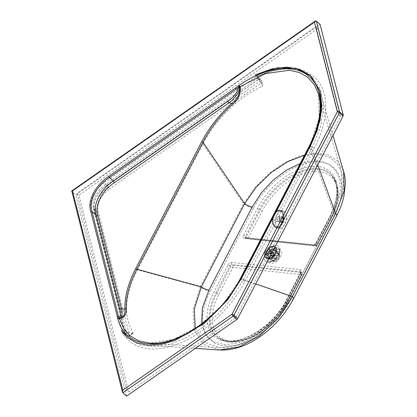 <?xml version="1.0" encoding="UTF-8"?>
<svg xmlns="http://www.w3.org/2000/svg" width="417" height="417" viewBox="0 0 417 417"><rect width="100%" height="100%" fill="white"/><g stroke="black" fill="none" stroke-linecap="round" stroke-linejoin="round"><path stroke-width="0.31" stroke-dasharray="2.08 1.56" d="M278.53 249.303A8.361 4.962 -48.3 0 0 270.127 254.36A8.361 4.962 -48.3 0 0 269.304 262.585A8.361 4.962 -48.3 0 0 271.206 263.382A8.361 4.962 -48.3 0 0 279.614 258.326A8.361 4.962 -48.3 0 0 280.433 250.101A8.361 4.962 -48.3 0 0 278.53 249.303M272.332 261.219A5.796 3.44 -48.3 0 0 278.16 257.716A5.796 3.44 -48.3 0 0 278.728 252.014A5.796 3.44 -48.3 0 0 277.409 251.461A5.796 3.44 -48.3 0 0 271.582 254.964A5.796 3.44 -48.3 0 0 271.014 260.667A5.796 3.44 -48.3 0 0 272.332 261.219M284.066 217.617A2.789 1.689 -77.2 0 1 284.331 220.88A2.789 1.689 -77.2 0 1 282.226 222.683A2.789 1.689 -77.2 0 1 281.621 222.308A2.789 1.689 -77.2 0 1 281.36 219.045A2.789 1.689 -77.2 0 1 283.461 217.247A2.789 1.689 -77.2 0 1 284.066 217.617M300.23 163.495L311.619 160.936L321.799 161.452L330.212 165.012L336.321 171.392L339.746 180.201L340.288 190.95L332.703 215.401A6.688 2.111 27.5 0 0 334.622 214.906L334.622 214.906A6.688 2.111 27.5 0 0 333.876 213.004L342.029 191.106L341.497 172.148L318.379 93.7L319.208 118.376L309.409 146.643L333.876 213.004L290.581 296.169L240.588 278.843L222.714 304.655L199.258 325.891L173.67 339.386L149.734 343.118L219.78 347.768L238.508 344.843L258.446 334.194L276.742 317.175L290.581 296.169A6.688 2.111 27.5 0 1 291.321 298.077L291.321 298.077A6.688 2.111 27.5 0 1 289.408 298.572L279.698 313.448L267.172 326.563L253.041 336.681L238.581 342.92L225.091 344.718L213.806 341.914L205.753 334.773L201.651 323.931M257.706 76.222L257.716 75.55L258.639 77.578L105.647 184.309A20.068 11.911 -48.3 0 0 93.22 208.187A1.559 1.168 165.8 0 0 91.062 208.203A21.627 12.833 131.7 0 1 104.453 182.469A1.559 0.469 55.1 0 0 105.647 184.309L106.716 185.263A20.068 11.911 -48.3 0 0 98.021 194.317A20.068 11.911 -48.3 0 1 106.559 185.513L108.3 187.061A1.559 0.469 -124.9 0 1 109.494 188.906A18.504 10.983 -48.3 0 0 98.031 210.924A1.559 1.168 165.8 0 1 95.874 210.939L94.133 209.391L125.851 334.914L127.592 336.467L95.874 210.939A20.068 11.911 131.7 0 1 108.3 187.061L261.48 80.2L259.739 78.646L260.067 80.168L258.055 78.38L257.706 76.222C284.457 64.239 304.478 65.724 317.775 80.69C329.56 95.154 328.153 121.993 314.345 148.134L244.987 281.371C231.461 307.746 205.956 332.234 180.947 342.738C154.061 353.366 134.67 350.405 122.786 333.861L122.812 333.845A1.559 1.168 -14.2 0 1 124.97 333.829L124.031 332.99L123.865 332.302L124.031 332.99M262.397 84.427L261.48 80.2L262.397 84.427L255.147 74.935L257.513 76.764C279.859 65.146 303.195 67.747 312.083 77.072L310.342 75.519M126.674 390.27L76.931 193.42L315.95 26.672L338.479 114.842L233.874 315.784L126.674 390.27L128.681 392.063L235.886 317.577L340.486 116.635L317.962 28.46L78.938 195.208L128.681 392.063M122.786 333.861L123.098 332.151L121.357 330.598L132.257 333.214L127.592 336.467L128.691 336.42L129.499 335.445L133.284 332.808L133.294 333.214L128.691 336.42M128.504 338.484L123.098 332.151L128.504 338.489L139.518 344.823L153.32 346.892L169.109 344.572L185.857 338.005L202.615 327.58L218.362 313.907L232.081 297.889L243.007 280.427L312.364 147.191A1.559 0.495 -152.5 0 0 314.345 148.134M257.701 76.738L257.68 78.563L258.055 78.38M219.629 349.993L203.736 344.306L194.369 330.431L193.055 310.274L200.165 286.886L137.495 269.815C124.62 295.903 123.213 316.899 133.284 332.808L132.257 333.214M261.803 80.82L261.417 82.915L109.494 188.906M262.746 85.157L262.173 86.392L261.417 82.915M137.495 269.815L202.959 144.063C215.532 119.549 238.988 96.744 262.173 86.392M125.851 334.914L94.294 209.141A20.068 11.911 131.7 0 1 98.021 194.317A20.068 11.911 131.7 0 0 94.133 209.391M124.23 332.855L126.236 334.642L124.97 333.829L93.22 208.187L94.294 209.141M106.559 185.513L259.739 78.646M126.043 334.783L125.877 334.095L123.865 332.302M125.877 334.095L126.236 334.642M260.067 80.168L259.692 80.351L257.68 78.563M106.716 185.263L259.713 78.532L258.639 77.578M259.692 80.351L259.713 78.532M78.938 195.208L76.931 193.42M317.962 28.46L315.95 26.672M340.486 116.635L338.479 114.842M235.886 317.577L233.874 315.784M320.084 24.374L75.691 194.869L126.549 396.15M316.336 21.027L71.938 191.528L75.691 194.869M293.302 299.104A8.919 2.815 27.5 0 1 290.748 299.766L334.048 216.595A8.919 2.815 -152.5 0 0 336.597 215.938L336.602 215.928M334.048 216.595C348.602 189.704 341.69 163.667 319.959 162.14C298.911 159.179 267.036 181.207 253.578 208.14A8.919 2.815 27.5 0 1 243.465 203.715L254.657 187.879L268.684 173.873L284.321 162.865L300.276 155.734L315.257 153.008L328.101 154.863L337.833 161.171L343.624 171.476M202.959 144.063L243.465 203.715L200.165 286.886A8.919 2.815 -152.5 0 0 210.283 291.311C195.761 318.129 202.584 344.223 224.372 345.766C245.358 348.721 277.253 326.761 290.748 299.766M255.736 283.888L241.261 278.874L243.007 280.427A1.559 0.495 27.5 0 0 244.987 281.371M317.707 164.845L310.618 145.637L312.364 147.191L320.756 126.142L323.587 106.371L320.616 89.551L312.083 77.072M195.265 328.424L204.226 342.143L219.78 347.768C244.378 349.863 276.799 326.6 291.321 298.077L334.622 214.906C341.101 202.203 343.05 191.867 343.097 184.736C343.269 180.921 342.738 176.719 341.497 172.143L336.514 162.781L328.283 156.641L317.353 154.097L304.483 155.327M122.796 392.809L71.672 191.168M265.254 251.336A6.688 3.972 -48.3 0 0 265.28 256.799A6.688 3.972 -48.3 0 0 266.797 257.435A6.688 3.972 -48.3 0 0 274.198 252.275A6.688 3.972 -48.3 0 0 274.178 246.812A6.688 3.972 -48.3 0 0 272.661 246.176A6.688 3.972 -48.3 0 0 265.254 251.336M272.77 246.275A6.688 3.972 -48.3 0 0 266.041 250.315A6.688 3.972 -48.3 0 0 265.389 256.898A6.688 3.972 -48.3 0 0 266.906 257.534A6.688 3.972 -48.3 0 0 273.63 253.489A6.688 3.972 -48.3 0 0 274.287 246.911A6.688 3.972 -48.3 0 0 272.77 246.275M272.452 258.78L270.909 258.795A4.681 2.778 131.7 0 1 270.836 258.509L272.379 258.493A3.565 2.116 -48.3 0 0 272.452 258.78L274.204 257.55A1.34 0.792 -48.3 0 0 274.308 257.68A1.34 0.792 -48.3 0 0 275.246 257.649L275.621 259.087A3.565 2.116 -48.3 0 0 275.971 258.842L275.486 258.962A4.681 2.778 131.7 0 1 275.137 259.207L275.621 259.087L275.137 259.207L270.451 255.027A4.681 2.778 -48.3 0 0 270.795 254.782L275.486 258.962L275.971 258.842L275.595 257.404A1.34 0.792 -48.3 0 0 276.268 256.095L270.904 251.321L273.531 249.475L278.436 254.026L278.144 253.369A4.681 2.778 131.7 0 1 278.222 253.656L278.019 254.865A3.565 2.116 -48.3 0 0 277.941 254.578L278.144 253.369L273.453 249.189L270.831 251.034L276.19 255.814A1.34 0.792 -48.3 0 0 276.085 255.678A1.34 0.792 -48.3 0 0 275.152 255.71L269.789 250.935L269.226 248.782L273.917 252.963L274.772 254.271A3.565 2.116 -48.3 0 0 274.428 254.516L273.568 253.208A4.681 2.778 131.7 0 1 273.917 252.963M274.428 254.516L274.803 255.955A1.34 0.792 -48.3 0 0 274.131 257.263L268.772 252.483L266.145 254.328L270.836 258.509M274.131 257.263L272.379 258.493M266.145 254.328A4.681 2.778 -48.3 0 0 266.218 254.615L270.909 258.795M275.152 255.71L274.772 254.271M269.226 248.782A4.681 2.778 -48.3 0 0 268.876 249.027L273.568 253.208M276.268 256.095L278.019 254.865M273.531 249.475A4.681 2.778 -48.3 0 0 273.453 249.189M266.218 254.615L268.845 252.77A1.34 0.792 -48.3 0 0 268.949 252.9A1.34 0.792 -48.3 0 0 269.882 252.874L270.451 255.027M269.882 252.874L275.246 257.649M277.941 254.578L276.19 255.814M270.795 254.782L270.232 252.629A1.34 0.792 -48.3 0 0 270.904 251.321M270.232 252.629L275.595 257.404M268.876 249.027L269.445 251.18L274.803 255.955M270.831 251.034A1.34 0.792 -48.3 0 0 270.727 250.904A1.34 0.792 -48.3 0 0 269.789 250.935M268.845 252.77L274.204 257.55M269.445 251.18A1.34 0.792 -48.3 0 0 268.772 252.483M269.804 257.68A4.681 2.778 -48.3 0 0 272.588 256.778A4.681 2.778 -48.3 0 0 274.954 254.125A4.681 2.778 -48.3 0 0 274.97 250.247A4.681 2.778 -48.3 0 0 273.906 249.799A4.681 2.778 -48.3 0 0 269.2 252.629A4.681 2.778 -48.3 0 0 268.741 257.237A4.681 2.778 -48.3 0 0 269.804 257.68M273.802 261.245A4.681 2.778 -48.3 0 0 278.509 258.415A4.681 2.778 -48.3 0 0 278.968 253.807A4.681 2.778 -48.3 0 0 277.904 253.364A4.681 2.778 -48.3 0 0 273.198 256.194A4.681 2.778 -48.3 0 0 272.739 260.802A4.681 2.778 -48.3 0 0 273.802 261.245M267.573 258.691A7.11 4.222 -48.3 0 0 271.806 257.32A7.11 4.222 -48.3 0 0 275.402 253.286A7.11 4.222 -48.3 0 0 273.807 246.718A7.11 4.222 -48.3 0 0 265.937 252.207A7.11 4.222 -48.3 0 0 267.573 258.691M273.886 246.567A7.292 4.326 -48.3 0 0 265.817 252.191A7.292 4.326 -48.3 0 0 267.495 258.842A7.292 4.326 -48.3 0 0 271.837 257.435A7.292 4.326 -48.3 0 0 275.522 253.301A7.292 4.326 -48.3 0 0 273.886 246.567M273.985 249.595A4.905 2.909 -48.3 0 0 269.048 252.556A4.905 2.909 -48.3 0 0 268.569 257.383A4.905 2.909 -48.3 0 0 269.684 257.852A4.905 2.909 -48.3 0 0 272.603 256.903A4.905 2.909 -48.3 0 0 275.084 254.125A4.905 2.909 -48.3 0 0 275.095 250.059A4.905 2.909 -48.3 0 0 273.985 249.595M278.003 253.176A4.905 2.909 -48.3 0 0 273.072 256.142A4.905 2.909 -48.3 0 0 272.588 260.964A4.905 2.909 -48.3 0 0 273.703 261.433A4.905 2.909 -48.3 0 0 278.634 258.467A4.905 2.909 -48.3 0 0 279.114 253.64A4.905 2.909 -48.3 0 0 278.003 253.176M276.909 227.051A8.919 5.4 102.8 0 0 278.837 228.245A8.919 5.4 102.8 0 0 285.577 222.485A8.919 5.4 102.8 0 0 284.728 212.039A8.919 5.4 102.8 0 0 282.799 210.851A8.919 5.4 102.8 0 0 276.064 216.611A8.919 5.4 102.8 0 0 276.909 227.051M274.318 226.462A8.919 5.4 102.8 0 0 275.866 227.541A8.919 5.4 102.8 0 0 276.242 227.651A8.919 5.4 102.8 0 0 282.273 223.507A8.919 5.4 102.8 0 0 282.132 211.45A8.919 5.4 102.8 0 0 280.203 210.262A8.919 5.4 102.8 0 0 279.812 210.194A8.919 5.4 102.8 0 0 274.178 214.406A8.919 5.4 102.8 0 0 274.318 226.462M284.675 212.133A8.809 5.332 102.8 0 0 282.773 210.96A8.809 5.332 102.8 0 0 276.122 216.647A8.809 5.332 102.8 0 0 276.961 226.957A8.809 5.332 102.8 0 0 278.864 228.135A8.809 5.332 102.8 0 0 285.515 222.443A8.809 5.332 102.8 0 0 284.675 212.133M276.789 247.755A8.361 4.962 -48.3 0 0 268.381 252.806A8.361 4.962 -48.3 0 0 267.563 261.032A8.361 4.962 -48.3 0 0 269.465 261.829A8.361 4.962 -48.3 0 0 277.868 256.773A8.361 4.962 -48.3 0 0 278.692 248.548A8.361 4.962 -48.3 0 0 276.789 247.755M267.844 262.303A9.925 5.89 131.7 0 1 265.556 253.26A9.925 5.89 131.7 0 1 276.534 245.603A9.925 5.89 131.7 0 1 278.822 254.651A9.925 5.89 131.7 0 1 267.844 262.303M274.36 248.746A5.796 3.44 131.7 0 1 275.679 249.293A5.796 3.44 131.7 0 1 275.111 255.001A5.796 3.44 131.7 0 1 269.283 258.504A5.796 3.44 131.7 0 1 267.964 257.951A5.796 3.44 131.7 0 1 268.532 252.249A5.796 3.44 131.7 0 1 274.36 248.746M268.913 258.415A5.994 3.555 -48.3 0 0 270.8 258.139A5.994 3.555 -48.3 0 0 276.19 252.092A5.994 3.555 -48.3 0 0 274.162 248.323A5.994 3.555 -48.3 0 0 267.532 252.947A5.994 3.555 -48.3 0 0 268.913 258.415M267.928 258.702A6.938 4.118 131.7 0 1 266.327 252.374A6.938 4.118 131.7 0 1 274.011 247.02A6.938 4.118 131.7 0 1 276.351 251.383A6.938 4.118 131.7 0 1 270.117 258.384A6.938 4.118 131.7 0 1 267.928 258.702M267.605 258.999A7.412 4.399 -48.3 0 0 275.804 253.281A7.412 4.399 -48.3 0 0 274.099 246.52A7.412 4.399 -48.3 0 0 265.895 252.238A7.412 4.399 -48.3 0 0 267.605 258.999M282.898 221.109A2.789 1.689 102.8 0 0 282.851 217.34A2.789 1.689 102.8 0 0 282.252 216.97A2.789 1.689 102.8 0 0 280.37 218.268A2.789 1.689 102.8 0 0 280.412 222.032A2.789 1.689 102.8 0 0 281.011 222.407A2.789 1.689 102.8 0 0 282.898 221.109M282.679 221.333A3.456 2.09 -77.2 0 1 279.599 222.48A3.456 2.09 -77.2 0 1 279.546 217.804A3.456 2.09 -77.2 0 1 282.627 216.663A3.456 2.09 -77.2 0 1 282.679 221.333M309.237 146.195L309.232 146.2A1.559 0.495 27.5 0 0 309.409 146.643L240.588 278.843A1.559 0.495 27.5 0 1 240.411 278.4M332.703 215.401L289.408 298.572M253.578 208.14L210.283 291.311M244.101 238.289A3.122 1.85 131.7 0 1 243.382 235.443L257.388 208.542A54.523 32.354 131.7 0 1 317.723 166.482A54.523 32.354 131.7 0 1 330.285 216.199L316.284 243.101A3.122 1.85 131.7 0 1 312.828 245.509L244.101 238.289A1.559 1.157 -84 0 1 245.206 237.57A1.559 1.157 -84 0 1 245.728 237.81A1.559 0.928 131.7 0 1 245.373 237.659A1.559 0.928 131.7 0 1 245.368 236.387A1.559 0.495 -152.5 0 0 243.382 235.443M228.094 264.811A3.122 1.85 131.7 0 1 231.55 262.402L300.276 269.622A3.122 1.85 131.7 0 1 300.996 272.468L286.99 299.37A54.523 32.354 131.7 0 1 226.655 341.424A54.523 32.354 131.7 0 1 214.093 291.712L228.094 264.811A1.559 0.495 27.5 0 1 230.075 265.759A1.559 0.928 131.7 0 1 231.805 264.555A1.559 1.157 -84 0 1 231.55 262.402M316.284 243.101A1.559 0.495 -152.5 0 0 315.836 243.215A1.559 0.495 -152.5 0 0 316.18 243.825A1.559 0.928 131.7 0 1 314.449 245.029A1.559 1.157 96 0 0 313.928 244.789A1.559 1.157 96 0 0 312.828 245.509M257.388 208.542A1.559 0.495 27.5 0 1 259.369 209.485L245.368 236.387L246.171 237.101A1.559 0.928 -48.3 0 0 246.176 238.378A1.559 0.928 -48.3 0 0 246.53 238.524L245.728 237.81L314.449 245.029L315.252 245.743A1.559 0.928 -48.3 0 0 316.983 244.539L316.18 243.825L330.181 216.923A52.959 31.426 -48.3 0 0 330.009 173.665A52.959 31.426 -48.3 0 0 259.369 209.485L260.172 210.204A1.559 0.495 -152.5 0 0 262.152 211.148L248.151 238.05A1.559 1.157 -84 0 1 247.052 238.764A1.559 1.157 -84 0 1 246.53 238.524L315.252 245.743A1.559 1.157 -84 0 0 315.773 245.983A1.559 1.559 0 0 0 317.321 245.154A1.559 0.495 -152.5 0 0 316.983 244.539L330.983 217.643A1.559 0.495 27.5 0 1 331.327 218.253A1.559 0.495 27.5 0 1 330.879 218.367A51.4 30.504 -48.3 0 0 319.036 171.496A51.4 30.504 -48.3 0 0 262.152 211.148M330.285 216.199A1.559 0.495 -152.5 0 0 329.842 216.314A1.559 0.495 -152.5 0 0 330.181 216.923L330.983 217.643A52.959 31.426 131.7 0 0 330.811 174.384A52.959 31.426 131.7 0 0 260.172 210.204L246.171 237.101A1.559 0.495 -152.5 0 0 248.151 238.05L316.873 245.269A1.559 0.495 -152.5 0 0 317.321 245.154L331.327 218.253C340.658 199.211 340.486 184.59 330.811 174.384L330.009 173.665C339.068 182.839 339.011 197.053 329.842 216.314L315.836 243.215L313.928 244.789L245.206 237.57L246.176 238.378A1.559 1.559 0 0 0 247.052 238.764L315.773 245.983A1.559 1.157 -84 0 0 316.873 245.269L330.879 218.367M300.276 269.622A1.559 1.157 96 0 0 300.527 271.769A1.559 0.928 131.7 0 1 300.881 271.92A1.559 0.928 131.7 0 1 300.886 273.198A1.559 0.495 27.5 0 1 300.548 272.582A1.559 0.495 27.5 0 1 300.996 272.468M286.99 299.37A1.559 0.495 -152.5 0 0 286.542 299.484A1.559 0.495 -152.5 0 0 286.886 300.094L300.886 273.198L301.694 273.912L287.688 300.813A1.559 0.495 27.5 0 1 288.027 301.423A1.559 0.495 27.5 0 1 287.584 301.538L301.585 274.636A1.559 1.157 -84 0 0 301.335 272.489A1.559 0.928 131.7 0 1 301.689 272.635A1.559 0.928 131.7 0 1 301.694 273.912A1.559 0.495 27.5 0 1 302.033 274.522A1.559 0.495 27.5 0 1 301.585 274.636L232.863 267.417A1.559 1.157 -84 0 0 232.608 265.269L301.335 272.489L300.527 271.769L231.805 264.555L232.608 265.269A1.559 0.928 -48.3 0 0 230.882 266.473L230.075 265.759L216.074 292.656A1.559 0.495 -152.5 0 0 214.093 291.712M218.857 294.319L232.863 267.417A1.559 0.495 27.5 0 1 230.882 266.473L216.876 293.375A1.559 0.495 27.5 0 0 218.857 294.319A51.4 30.504 -48.3 0 0 230.7 341.189A51.4 30.504 -48.3 0 0 287.584 301.538M287.688 300.813A52.959 31.426 131.7 0 1 217.048 336.634A52.959 31.426 131.7 0 1 216.876 293.375L216.074 292.656A52.959 31.426 -48.3 0 0 216.246 335.914A52.959 31.426 -48.3 0 0 286.886 300.094L287.688 300.813M122.812 333.845L91.062 208.203M104.453 182.469L257.716 75.55M312.005 77.004L301.366 70.838L288.137 68.664L272.968 70.598L256.893 76.488M98.031 210.924L129.499 335.445M273.948 214.609A8.288 5.02 102.8 0 0 274.078 225.811A8.288 5.02 102.8 0 0 281.47 223.069A8.288 5.02 102.8 0 0 281.339 211.862A8.288 5.02 102.8 0 0 273.948 214.609M279.541 220.437A2.898 1.757 102.8 0 0 279.494 216.517A2.898 1.757 102.8 0 0 276.909 217.476A2.898 1.757 102.8 0 0 276.951 221.396A2.898 1.757 102.8 0 0 279.541 220.437M279.718 217.194A2.231 1.35 102.8 0 0 279.239 216.897A2.231 1.35 102.8 0 0 277.727 217.935A2.231 1.35 102.8 0 0 277.764 220.947A2.231 1.35 102.8 0 0 278.248 221.25A2.231 1.35 102.8 0 0 279.755 220.212A2.231 1.35 102.8 0 0 279.718 217.194M282.57 223.528A8.809 5.332 102.8 0 0 282.429 211.622A8.809 5.332 102.8 0 0 280.526 210.444A8.809 5.332 102.8 0 0 274.568 214.541A8.809 5.332 102.8 0 0 274.709 226.447A8.809 5.332 102.8 0 0 276.612 227.619A8.809 5.332 102.8 0 0 282.57 223.528M281.887 211.919A8.361 5.067 102.8 0 0 274.428 214.687A8.361 5.067 102.8 0 0 274.558 225.993A8.361 5.067 102.8 0 0 282.017 223.22A8.361 5.067 102.8 0 0 281.887 211.919M283.153 220.984A2.231 1.35 102.8 0 0 283.117 217.971A2.231 1.35 102.8 0 0 282.637 217.674A2.231 1.35 102.8 0 0 281.126 218.711A2.231 1.35 102.8 0 0 281.162 221.724A2.231 1.35 102.8 0 0 281.647 222.021A2.231 1.35 102.8 0 0 283.153 220.984M283.294 220.838A1.783 1.079 -77.2 0 1 281.704 221.427A1.783 1.079 -77.2 0 1 281.678 219.014A1.783 1.079 -77.2 0 1 283.268 218.425A1.783 1.079 -77.2 0 1 283.294 220.838M280.433 250.101L278.692 248.548L279.473 251.331C278.733 254.396 277.701 256.502 276.388 257.638C273.688 260.422 271.206 261.74 268.944 261.589L267.563 261.032L269.304 262.585M278.728 252.014L275.679 249.293C276.268 250.174 276.435 251.107 276.19 252.092L276.351 251.383C275.335 254.662 273.255 256.992 270.117 258.384L270.8 258.139L269.059 258.399L267.964 257.951L271.014 260.667M282.226 222.683L281.011 222.407C281.188 222.741 281.72 222.318 282.606 221.146C283.216 218.289 283.096 216.897 282.252 216.97L283.461 217.247M300.548 272.582L300.772 271.764L301.689 272.635A1.559 1.559 0 0 1 302.033 274.522L288.027 301.423C273.104 331.927 233.176 352.61 217.048 336.634L216.246 335.914C230.403 351.036 271.509 330.681 286.542 299.484L300.548 272.582M128.504 338.489L126.763 336.936M195.302 348.377L147.988 345.24M332.974 135.515L320.006 91.307M275.945 259.155L275.59 259.405M270.727 250.904L276.085 255.678M268.949 252.9L274.308 257.68M274.97 250.247L278.968 253.807M271.806 257.32L272.588 256.778M275.402 253.286L274.954 254.125M272.588 260.964L268.569 257.383M279.114 253.64L275.095 250.059M275.084 254.125L275.522 253.301M272.603 256.903L271.837 257.435M272.739 260.802L268.741 257.237M276.242 227.651L278.837 228.245M275.866 227.541C272.03 224.945 271.373 220.583 273.906 214.453C275.46 211.555 277.43 210.132 279.812 210.194M279.463 220.244C279.943 217.929 279.864 216.814 279.239 216.897L282.637 217.674C283.763 218.273 284.003 219.373 283.346 220.963L281.647 222.021L278.248 221.25L279.463 220.244M282.773 210.96L280.526 210.444C278.113 210.111 276.064 211.487 274.376 214.562C271.816 221.026 272.562 225.378 276.612 227.619L278.864 228.135M280.203 210.262L282.799 210.851"/><path stroke-width="0.63" d="M310.618 145.637L319.99 120.711L321.841 105.678L320.006 91.307L310.962 76.087L296.007 68.232L277.566 67.763L255.147 74.935L271.957 68.868L286.927 67.121L299.521 69.248L310.342 75.519L319.74 90.437L321.643 110.052L317.394 129.869L310.618 145.637L241.261 278.874L227.864 299.599L204.32 323.383L174.843 340.569L160.55 344.531L147.988 345.24L136.609 342.852L126.763 336.936L121.357 330.598M71.76 190.929L122.478 392.23L126.549 396.15L236.877 319.49A1.559 0.928 -48.3 0 0 237.669 318.593L343.092 116.077A1.559 0.928 -48.3 0 0 343.269 115.113L320.084 24.374L316.336 21.027L315.236 21.074L71.76 190.929L72.475 190.845L314.434 22.049L315.236 21.074M343.624 171.476L344.129 190.923L335.607 213.395L292.312 296.565A8.919 2.815 27.5 0 1 293.302 299.104L336.597 215.938A8.919 2.815 -152.5 0 0 335.607 213.395L317.707 164.845M293.302 299.104L293.302 299.104C284.587 315.361 272.588 328.497 257.289 338.515C244.461 346.725 231.909 350.551 219.634 349.993L195.302 348.377M336.597 215.938C340.043 209.313 342.493 202.704 343.947 196.105L345.339 183.715C345.229 176.844 344.082 172.966 343.634 171.507L332.974 135.515M255.736 283.888L292.312 296.565L278.129 318.374L259.348 335.987L238.884 346.98L219.634 349.993M201.651 323.931L202.37 307.866L208.943 290.117A6.688 2.111 27.5 0 1 201.359 286.797L194.306 309.08L195.265 328.424M208.943 290.117L252.238 206.947A6.688 2.111 27.5 0 1 244.654 203.626L202.985 142.26C210.382 128.05 220.301 115.368 232.743 104.219L232.024 103.301C219.378 114.545 209.277 127.347 201.719 141.707L135.619 268.684C128.217 283.065 124.631 296.55 124.865 309.153C125.46 314.069 123.802 317.061 119.893 318.124C122.056 316.92 122.614 313.813 121.555 308.804L97.854 215.026L96.014 215.073L119.705 308.82A1.34 1.001 165.8 0 0 121.555 308.804L124.865 309.153A1.115 0.761 -1.5 0 1 126.101 309.086C125.924 296.664 129.52 283.383 136.885 269.236L202.985 142.26A1.115 0.354 -152.5 0 0 201.719 141.707M304.483 155.327L287.923 161.546L271.378 172.398L256.429 186.905L244.654 203.626L201.359 286.797L136.885 269.236A1.115 0.354 27.5 0 0 135.619 268.684M240.411 278.4A1.559 0.495 27.5 0 1 240.416 278.4C221.98 315.382 178.653 346.047 149.734 343.118L138.991 340.913L130.151 335.925L123.547 328.335L119.476 318.499C124.396 317.764 126.606 314.627 126.101 309.086M238.607 87.643A1.34 0.829 13.3 0 1 239.785 88.065C239.858 94.106 237.268 99.183 232.024 103.301L228.777 102.957C234.552 98.819 238.222 93.856 239.785 88.065L239.384 85.516L238.607 87.643C236.971 92.991 233.353 97.568 227.755 101.378L113.367 181.087A26.652 15.815 -48.3 0 0 96.014 215.073L91.995 211.492L90.77 211.523L117.328 316.628A0.891 0.667 -14.2 0 1 118.558 316.623L91.995 211.492A26.652 15.815 131.7 0 1 109.348 177.506L113.367 181.087L114.357 182.693L228.777 102.957A1.34 0.401 55.1 0 0 227.755 101.378M119.705 308.82C120.93 313.485 120.638 316.388 118.819 317.525A1.34 1.272 -111.2 0 0 119.893 318.124L119.841 318.135A1.34 1.272 -112 0 1 118.793 317.535L118.652 317.869A1.34 0.964 -93 0 0 119.121 318.223L119.841 318.135M239.785 87.789A1.34 0.824 14.3 0 0 238.67 87.398L236.262 89.066A0.891 0.266 -124.9 0 1 235.584 88.013L108.686 176.438L109.348 177.506L236.262 89.066M118.652 317.869L117.902 318.645L119.121 318.223A1.115 0.751 88.4 0 1 119.476 318.499L117.902 318.645L117.328 316.628C121.634 339.777 144.303 349.821 171.512 340.543C197.767 332.276 226.473 306.511 240.859 278.285L309.68 146.086C324.65 117.917 324.353 89.108 308.981 76.467C293.521 62.498 262.569 67.403 235.584 88.013L239.384 85.516L239.989 86.392L239.634 86.559A1.34 0.365 167.3 0 0 239.097 86.611M232.743 104.219C238.602 99.475 241.078 93.622 240.161 86.663A1.115 0.36 164.5 0 1 239.681 86.72A1.34 0.495 -11.8 0 0 239.061 86.752M309.68 146.086A1.559 0.495 27.5 0 0 309.232 146.2L309.232 146.2C319.37 126.116 322.419 108.618 318.379 93.7L314.22 84.458L307.84 77.327L299.432 72.527L289.362 70.259L265.629 73.533L240.161 86.663L239.989 86.392M122.478 392.23L122.827 390.114L72.475 190.845M252.238 206.947L261.391 192.774L273.135 180.144L286.437 170.12L300.23 163.495M97.854 215.026A25.312 15.022 131.7 0 1 114.357 182.693M118.819 317.525L118.558 316.623M119.226 318.463A1.115 0.49 90.3 0 0 119.022 318.228A1.34 0.897 85 0 1 118.605 317.905M108.686 176.438A27.543 16.346 -48.3 0 0 90.77 211.523M314.434 22.049L337.358 111.787L231.935 314.303L122.827 390.114M309.232 146.2L240.416 278.4A1.559 0.495 27.5 0 1 240.859 278.285M122.796 392.809L233.124 316.149A1.559 0.469 -124.8 0 1 231.935 314.303A1.559 0.495 27.5 0 1 233.916 315.247L339.339 112.736A1.559 0.928 -48.3 0 0 339.516 111.772L316.336 21.027M236.877 319.49L233.124 316.149A1.559 0.928 -48.3 0 0 233.916 315.247L237.669 318.593M343.092 116.077L339.339 112.736A1.559 0.495 27.5 0 0 337.358 111.787A1.559 1.168 -14.3 0 1 339.516 111.772L343.269 115.113"/></g></svg>
